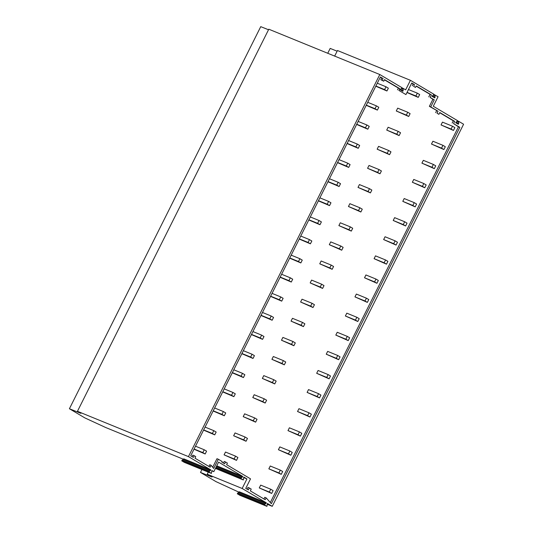 <?xml version="1.0" encoding="UTF-8"?>
<svg xmlns="http://www.w3.org/2000/svg" width="533" height="533" viewBox="0 0 533 533"><rect width="100%" height="100%" fill="white"/><g stroke="black" fill="none" stroke-linecap="round" stroke-linejoin="round"><path stroke-width="0.8" d="M327.742 53.273L330.174 48.41L337.123 51.195M239.031 492.219L216.005 481.639L200.481 472.425L212.034 477.062L207.237 474.217L242.155 488.475L266.36 502.832L264.381 504.831L266.946 506.35L267.413 503.452L272.256 506.33L463.59 124.236L458.813 121.397L458.36 124.302L455.635 122.69L457.634 120.705L433.282 106.254L438.066 96.706L433.942 94.494M435.208 95.007L434.761 97.912L432.036 96.3L434.029 94.314L410.423 80.303L337.462 50.515L334.664 56.098M435.175 97.073L432.243 95.88M434.875 95.687L433.416 95.094M410.423 80.303L405.64 89.857L403.294 88.471L402.848 91.37L400.123 89.757L402.122 87.772L379.796 74.527L188.455 456.621L77.458 411.296L268.799 29.208L379.796 74.527M211.748 470.819L213.82 471.665L211.894 470.526L211.428 473.417L208.863 471.898L210.848 469.899L188.455 456.621M213.82 471.665L218.603 462.118L242.762 476.442L240.776 478.434L215.585 468.154M242.155 488.475L246.939 478.92L243.808 477.062L243.341 479.96L240.776 478.434M434.248 99.864L432.889 99.311L429.365 106.34L430.724 106.9L434.248 99.864L430.158 97.439L431.41 94.927L416.253 85.94L415.493 87.459L413.641 86.359L414.514 84.614L411.756 82.975L405.939 94.588L398.857 90.383L399.73 88.638L384.533 79.624L383.747 81.189L382.188 80.263L383.04 78.558L380.402 76.985L190.694 455.822L193.332 457.394L194.185 455.688L192.826 455.135L192.073 456.641M430.724 106.9L438.013 111.217L437.013 113.209L438.892 114.328L439.792 112.53L454.676 121.357L453.543 123.616L459.826 127.34L271.357 503.692L266.134 497.855L265.207 499.721L250.323 490.893L251.223 489.094L249.344 487.981L248.358 489.947L245.74 488.395L250.523 478.847L226.612 464.663L227.398 463.09L225.546 461.984L224.64 463.797L221.875 462.158L222.181 461.545L218.323 459.259L213.713 468.467L211.108 465.309L210.169 467.194L194.971 458.18L195.751 456.621L194.185 455.688M403.268 90.537L400.33 89.337M402.961 89.144L401.502 88.551M403.294 88.471L402.029 87.952M268.519 29.761L260.744 26.65L69.41 408.744L80.916 413.348L77.458 411.296M183.512 459.293L105.681 427.513L84.847 417.899L69.41 408.744M458.78 123.463L455.848 122.27M458.473 122.077L457.021 121.484M459.826 127.34L458.467 126.781L270.311 502.519M453.543 123.616L458.467 126.781M452.184 123.056L453.317 120.804L454.676 121.357M439.698 112.723L453.317 120.804M438.892 114.328L437.013 113.209M429.365 106.34L438.013 111.217M436.654 110.664L435.654 112.656M430.158 97.439L432.889 99.311M431.41 94.927L430.051 94.374L428.799 96.886M416.16 86.133L430.051 94.374M415.493 87.459L413.641 86.359M414.514 84.614L413.162 84.061L412.282 85.806M413.162 84.061L411.656 83.168M405.939 94.588L398.857 90.383M399.73 88.638L398.371 88.085L397.498 89.83M398.371 88.085L384.433 79.817M383.747 81.189L380.829 79.71L381.681 77.998L383.04 78.558M382.188 80.263L380.829 79.71M380.302 77.178L381.681 77.998M458.813 121.397L457.541 120.884M272.256 506.33L267.04 504.198M249.344 487.981L247.985 487.429L247.099 489.201M266.134 497.855L264.774 497.302L263.942 498.968M211.108 465.309L209.749 464.756L208.903 466.442M218.323 459.259L216.964 458.7L212.694 467.234M225.546 461.984L224.186 461.431L223.374 463.044M207.237 474.217L208.276 472.131M200.481 472.425L201.927 469.54M243.568 477.541L246.939 478.92M242.762 476.442L216.751 465.822M243.341 479.96L215.445 468.42M242.382 477.195L216.371 466.575M241.156 477.688L215.958 467.401M210.468 470.652L183.365 459.586L182.133 460.079L181.76 460.832L208.863 471.898M209.242 471.145L182.133 460.079M211.428 473.417L184.325 462.351L181.76 460.832M210.848 469.899L183.745 458.833L183.365 459.586M266.946 506.35L239.843 495.284L237.272 493.758L239.257 491.766L266.36 502.832M264.381 504.831L237.272 493.758M264.754 504.078L237.651 493.005M265.987 503.585L238.884 492.519M442.463 122.124L441.051 124.942L451.105 129.053L452.517 126.228L442.463 122.124M441.051 124.942L453.463 130.445L454.876 127.627L452.517 126.228M453.463 130.445L451.105 129.053M406.972 92.535L418.258 97.372L419.671 94.554L417.319 93.155L415.907 95.973L407.052 92.362M417.319 93.155L408.465 89.544M418.258 97.372L415.907 95.973M375.772 86.226L386.945 90.99L388.357 88.172L386.005 86.772L384.593 89.597L375.872 86.033M386.005 86.772L377.284 83.215M386.945 90.99L384.593 89.597M432.896 141.232L431.483 144.05L441.537 148.154L442.95 145.336L432.896 141.232M431.483 144.05L443.896 149.553L445.308 146.735L442.95 145.336M443.896 149.553L441.537 148.154M397.698 108.152L396.285 110.977L406.339 115.081L407.752 112.256L397.698 108.152M396.285 110.977L408.698 116.48L410.11 113.656L407.752 112.256M408.698 116.48L406.339 115.081M366.211 105.327L377.384 110.098L378.796 107.28L376.438 105.88L375.025 108.699L366.304 105.141M376.438 105.88L367.717 102.316M377.384 110.098L375.025 108.699M423.329 160.333L421.916 163.151L431.97 167.262L433.382 164.437L423.329 160.333M421.916 163.151L434.328 168.655L435.741 165.836L433.382 164.437M434.328 168.655L431.97 167.262M388.131 127.26L386.718 130.079L396.772 134.183L398.184 131.365L388.131 127.26M386.718 130.079L399.13 135.582L400.543 132.764L398.184 131.365M399.13 135.582L396.772 134.183M356.644 124.436L367.817 129.199L369.229 126.381L366.871 124.982L365.458 127.807L356.737 124.242M366.871 124.982L358.149 121.424M367.817 129.199L365.458 127.807M413.761 179.441L412.349 182.259L422.403 186.363L423.815 183.545L413.761 179.441M412.349 182.259L424.761 187.763L426.173 184.944L423.815 183.545M424.761 187.763L422.403 186.363M378.563 146.362L377.151 149.187L387.205 153.291L388.617 150.466L378.563 146.362M377.151 149.187L389.563 154.69L390.975 151.865L388.617 150.466M389.563 154.69L387.205 153.291M347.076 143.537L358.249 148.307L359.662 145.489L357.303 144.09L355.891 146.908L347.17 143.35M357.303 144.09L348.582 140.525M358.249 148.307L355.891 146.908M404.194 198.542L402.781 201.361L412.835 205.471L414.248 202.647L404.194 198.542M402.781 201.361L415.194 206.864L416.606 204.046L414.248 202.647M415.194 206.864L412.835 205.471M368.996 165.47L367.583 168.288L377.637 172.392L379.05 169.574L368.996 165.47M367.583 168.288L379.996 173.791L381.408 170.973L379.05 169.574M379.996 173.791L377.637 172.392M337.509 162.645L348.682 167.409L350.094 164.59L347.736 163.191L346.323 166.016L337.602 162.452M347.736 163.191L339.015 159.633M348.682 167.409L346.323 166.016M394.627 217.651L393.214 220.469L403.268 224.573L404.68 221.755L394.627 217.651M393.214 220.469L405.626 225.972L407.039 223.154L404.68 221.755M405.626 225.972L403.268 224.573M359.429 184.571L358.016 187.396L368.07 191.5L369.482 188.675L359.429 184.571M358.016 187.396L370.428 192.899L371.841 190.074L369.482 188.675M370.428 192.899L368.07 191.5M327.942 181.746L339.115 186.517L340.527 183.698L338.169 182.299L336.756 185.118L328.035 181.56M338.169 182.299L329.447 178.735M339.115 186.517L336.756 185.118M385.059 236.752L383.647 239.57L393.7 243.681L395.113 240.856L385.059 236.752M383.647 239.57L396.059 245.073L397.471 242.255L395.113 240.856M396.059 245.073L393.7 243.681M349.861 203.679L348.449 206.498L358.502 210.602L359.915 207.783L349.861 203.679M348.449 206.498L360.861 212.001L362.273 209.183L359.915 207.783M360.861 212.001L358.502 210.602M318.374 200.854L329.547 205.618L330.96 202.8L328.601 201.401L327.189 204.226L318.468 200.661M328.601 201.401L319.88 197.843M329.547 205.618L327.189 204.226M375.499 255.86L374.086 258.678L384.14 262.782L385.552 259.964L375.499 255.86M374.086 258.678L386.492 264.181L387.904 261.363L385.552 259.964M386.492 264.181L384.14 262.782M340.294 222.781L338.881 225.606L348.935 229.71L350.348 226.885L340.294 222.781M338.881 225.606L351.294 231.109L352.706 228.284L350.348 226.885M351.294 231.109L348.935 229.71M308.807 219.956L319.98 224.726L321.392 221.908L319.034 220.509L317.621 223.327L308.9 219.769M319.034 220.509L310.313 216.944M319.98 224.726L317.621 223.327M365.931 274.961L364.519 277.78L374.572 281.89L375.985 279.065L365.931 274.961M364.519 277.78L376.924 283.283L378.337 280.465L375.985 279.065M376.924 283.283L374.572 281.89M330.726 241.889L329.314 244.707L339.368 248.811L340.78 245.993L330.726 241.889M329.314 244.707L341.726 250.21L343.139 247.392L340.78 245.993M341.726 250.21L339.368 248.811M299.24 239.064L310.413 243.828L311.825 241.009L309.466 239.61L308.054 242.435L299.333 238.871M309.466 239.61L300.745 236.052M310.413 243.828L308.054 242.435M356.364 294.063L354.951 296.888L365.005 300.992L366.418 298.174L356.364 294.063M354.951 296.888L367.357 302.391L368.769 299.566L366.418 298.174M367.357 302.391L365.005 300.992M321.159 260.99L319.747 263.808L329.8 267.919L331.213 265.094L321.159 260.99M319.747 263.808L332.159 269.312L333.571 266.493L331.213 265.094M332.159 269.312L329.8 267.919M289.672 258.165L300.845 262.936L302.258 260.117L299.899 258.718L298.487 261.536L289.765 257.979M299.899 258.718L291.178 255.154M300.845 262.936L298.487 261.536M346.796 313.171L345.384 315.989L355.438 320.093L356.85 317.275L346.796 313.171M345.384 315.989L357.79 321.492L359.202 318.674L356.85 317.275M357.79 321.492L355.438 320.093M311.592 280.098L310.179 282.916L320.233 287.021L321.646 284.202L311.592 280.098M310.179 282.916L322.592 288.42L324.004 285.601L321.646 284.202M322.592 288.42L320.233 287.021M280.105 277.273L291.278 282.037L292.69 279.219L290.332 277.82L288.919 280.644L280.198 277.08M290.332 277.82L281.611 274.262M291.278 282.037L288.919 280.644M337.229 332.272L335.817 335.097L345.87 339.201L347.283 336.383L337.229 332.272M335.817 335.097L348.229 340.6L349.641 337.775L347.283 336.383M348.229 340.6L345.87 339.201M302.024 299.2L300.612 302.018L310.666 306.129L312.078 303.304L302.024 299.2M300.612 302.018L313.024 307.521L314.437 304.703L312.078 303.304M313.024 307.521L310.666 306.129M270.537 296.375L281.71 301.145L283.123 298.327L280.764 296.928L279.352 299.746L270.631 296.188M280.764 296.928L272.043 293.363M281.71 301.145L279.352 299.746M327.662 351.38L326.249 354.198L336.303 358.303L337.715 355.484L327.662 351.38M326.249 354.198L338.662 359.702L340.074 356.883L337.715 355.484M338.662 359.702L336.303 358.303M292.464 318.308L291.051 321.126L301.105 325.23L302.517 322.412L292.464 318.308M291.051 321.126L303.457 326.629L304.869 323.811L302.517 322.412M303.457 326.629L301.105 325.23M260.97 315.476L272.143 320.246L273.556 317.428L271.204 316.029L269.791 318.854L261.07 315.289M271.204 316.029L262.483 312.471M272.143 320.246L269.791 318.854M318.094 370.482L316.682 373.307L326.736 377.411L328.148 374.592L318.094 370.482M316.682 373.307L329.094 378.81L330.507 375.985L328.148 374.592M329.094 378.81L326.736 377.411M282.896 337.409L281.484 340.227L291.538 344.338L292.95 341.513L282.896 337.409M281.484 340.227L293.89 345.73L295.302 342.912L292.95 341.513M293.89 345.73L291.538 344.338M251.403 334.584L262.576 339.354L263.988 336.53L261.636 335.137L260.224 337.955L251.503 334.391M261.636 335.137L252.915 331.573M262.576 339.354L260.224 337.955M308.527 389.59L307.115 392.408L317.168 396.512L318.581 393.694L308.527 389.59M307.115 392.408L319.527 397.911L320.939 395.093L318.581 393.694M319.527 397.911L317.168 396.512M273.329 356.517L271.917 359.335L281.97 363.439L283.383 360.621L273.329 356.517M271.917 359.335L284.322 364.839L285.735 362.02L283.383 360.621M284.322 364.839L281.97 363.439M241.835 353.685L253.008 358.456L254.421 355.638L252.069 354.238L250.657 357.057L241.935 353.499M252.069 354.238L243.348 350.681M253.008 358.456L250.657 357.057M298.96 408.691L297.547 411.516L307.601 415.62L309.013 412.802L298.96 408.691M297.547 411.516L309.959 417.019L311.372 414.194L309.013 412.802M309.959 417.019L307.601 415.62M263.762 375.618L262.349 378.437L272.403 382.547L273.815 379.723L263.762 375.618M262.349 378.437L274.755 383.94L276.167 381.122L273.815 379.723M274.755 383.94L272.403 382.547M232.268 372.794L243.448 377.564L244.854 374.739L242.502 373.347L241.089 376.165L232.368 372.6M242.502 373.347L233.78 369.782M243.448 377.564L241.089 376.165M289.392 427.799L287.98 430.617L298.034 434.721L299.446 431.903L289.392 427.799M287.98 430.617L300.392 436.121L301.805 433.302L299.446 431.903M300.392 436.121L298.034 434.721M254.194 394.726L252.782 397.545L262.836 401.649L264.248 398.831L254.194 394.726M252.782 397.545L265.194 403.048L266.607 400.23L264.248 398.831M265.194 403.048L262.836 401.649M222.707 391.895L233.88 396.665L235.293 393.847L232.934 392.448L231.522 395.266L222.801 391.708M232.934 392.448L224.213 388.89M233.88 396.665L231.522 395.266M279.825 446.901L278.413 449.725L288.466 453.83L289.879 451.011L279.825 446.901M278.413 449.725L290.825 455.229L292.237 452.404L289.879 451.011M290.825 455.229L288.466 453.83M244.627 413.828L243.215 416.646L253.268 420.757L254.681 417.932L244.627 413.828M243.215 416.646L255.627 422.149L257.039 419.331L254.681 417.932M255.627 422.149L253.268 420.757M213.14 411.003L224.313 415.773L225.726 412.948L223.367 411.556L221.955 414.374L213.233 410.81M223.367 411.556L214.646 407.992M224.313 415.773L221.955 414.374M270.258 466.009L268.845 468.827L278.899 472.931L280.311 470.113L270.258 466.009M268.845 468.827L281.257 474.33L282.67 471.512L280.311 470.113M281.257 474.33L278.899 472.931M235.06 432.936L233.647 435.754L243.701 439.858L245.113 437.04L235.06 432.936M233.647 435.754L246.059 441.257L247.472 438.439L245.113 437.04M246.059 441.257L243.701 439.858M203.573 430.104L214.746 434.875L216.158 432.056L213.8 430.657L212.387 433.476L203.666 429.918M213.8 430.657L205.078 427.1M214.746 434.875L212.387 433.476M260.69 485.11L259.278 487.935L269.332 492.039L270.744 489.221L260.69 485.11M259.278 487.935L271.69 493.438L273.103 490.613L270.744 489.221M271.69 493.438L269.332 492.039M225.492 452.037L224.08 454.856L234.134 458.966L235.546 456.141L225.492 452.037M224.08 454.856L236.492 460.359L237.905 457.541L235.546 456.141M236.492 460.359L234.134 458.966M194.005 449.212L205.178 453.983L206.591 451.158L204.232 449.765L202.82 452.584L194.099 449.019M204.232 449.765L195.511 446.201M205.178 453.983L202.82 452.584"/></g></svg>
